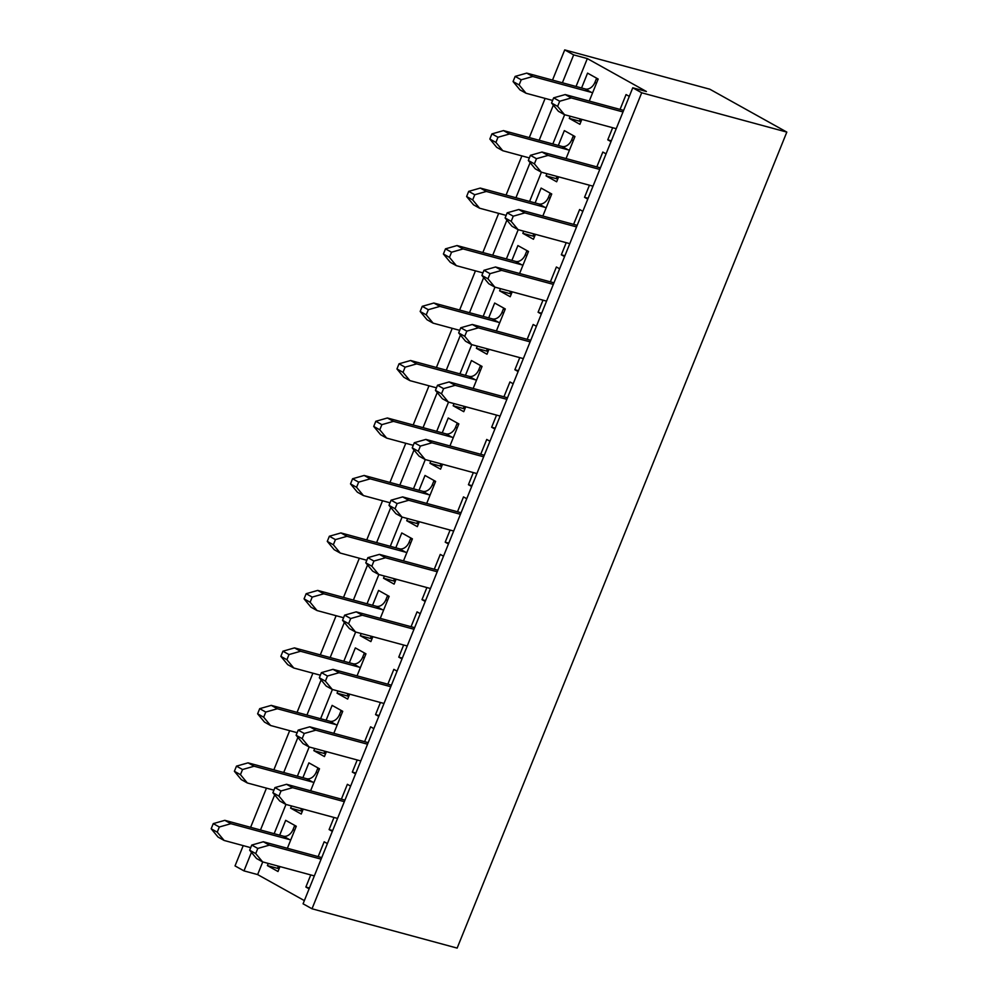 <?xml version="1.0" encoding="UTF-8"?>
<svg xmlns="http://www.w3.org/2000/svg" width="998" height="998" viewBox="0 0 998 998"><rect width="100%" height="100%" fill="white"/><g stroke="black" fill="none" stroke-linecap="round" stroke-linejoin="round"><path stroke-width="1.5" d="M581.871 119.386L579.888 124.301L569.284 118.388L570.157 116.217M581.572 87.974L587.56 73.128L598.176 79.042L589.269 101.072M558.655 176.858L556.659 181.773L546.056 175.873L546.941 173.689M558.344 145.458L564.344 130.613L574.948 136.526L566.053 158.557M535.427 234.343L533.443 239.258L522.84 233.345L523.713 231.174M535.128 202.931L541.116 188.086L551.732 193.999L542.825 216.03M512.211 291.815L510.215 296.73L499.611 290.83L500.497 288.647M511.899 260.403L517.9 245.57L528.503 251.471L519.609 273.514M488.983 349.3L486.999 354.215L476.395 348.302L477.269 346.119M488.683 317.888L494.671 303.043L505.287 308.956L496.38 330.987M465.767 406.772L463.771 411.687L453.167 405.774L454.053 403.604M465.455 375.36L471.455 360.528L482.059 366.428L473.152 388.471M442.538 464.257L440.555 469.172L429.951 463.259L430.824 461.076M442.239 432.845L448.227 418L458.843 423.913L449.936 445.944M419.31 521.729L417.326 526.645L406.722 520.731L407.608 518.561M419.01 490.317L425.011 475.472L435.615 481.385L426.707 503.416M396.094 579.202L394.11 584.117L383.506 578.216L384.38 576.033M395.794 547.802L401.782 532.957L412.399 538.858L403.491 560.901M372.865 636.687L370.882 641.602L360.278 635.689L361.164 633.505M372.566 605.275L378.566 590.429L389.17 596.342L380.263 618.373M349.649 694.159L347.666 699.074L337.05 693.173L337.935 690.99M349.35 662.747L355.338 647.914L365.954 653.815L357.047 675.858M326.421 751.644L324.437 756.559L313.834 750.646L314.707 748.463M326.121 720.232L332.122 705.386L342.726 711.3L333.819 733.33M303.205 809.116L301.221 814.031L290.605 808.118L291.491 805.947M302.893 777.704L308.893 762.859L319.497 768.772L310.603 790.803M279.976 866.601L277.993 871.504L267.389 865.603L268.262 863.42M279.677 835.189L285.678 820.344L296.281 826.257L287.374 848.288M576.046 86.477L587.323 58.583L646.417 91.504L632.757 87.799L641.702 92.789L312.012 908.779L457.146 948.1L786.823 132.098L641.702 92.789M304.365 900.608L257.634 874.585L262.748 861.923M274.151 833.692L285.964 804.45M297.379 776.207L309.193 746.966M320.595 718.735L332.409 689.493M343.823 661.262L355.637 632.021M367.039 603.778L378.853 574.536M390.268 546.305L402.082 517.064M413.484 488.82L425.298 459.579M436.712 431.348L448.526 402.107M459.941 373.863L471.755 344.622M483.157 316.391L494.971 287.15M506.385 258.919L518.199 229.677M529.601 201.434L541.415 172.192M552.83 143.962L564.643 114.72M309.118 888.844L305.875 887.047L310.765 874.934M318.162 856.621L324.163 841.788L327.394 843.584M332.334 831.371L329.103 829.563L333.993 817.462M341.391 799.149L347.379 784.303L350.622 786.112M355.562 773.887L352.319 772.09L357.209 759.977M364.607 741.676L370.607 726.831L373.851 728.627M378.778 716.414L375.547 714.605L380.438 702.505M387.835 684.191L393.836 669.346L397.067 671.155M402.007 658.93L398.763 657.133L403.654 645.02M411.051 626.719L417.052 611.874L420.295 613.683M425.223 601.457L421.992 599.648L426.882 587.548M434.28 569.234L440.28 554.401L443.511 556.198M448.451 543.985L445.208 542.176L450.098 530.075M457.496 511.762L463.496 496.917L466.74 498.726M471.667 486.5L468.436 484.704L473.326 472.59M480.724 454.277L486.725 439.444L489.956 441.241M494.896 429.028L491.652 427.219L496.542 415.118M503.94 396.805L509.941 381.96L513.184 383.768M518.112 371.543L514.881 369.747L519.771 357.633M527.169 339.332L533.169 324.487L536.4 326.284M541.34 314.071L538.097 312.262L542.987 300.161M550.385 281.848L556.385 267.002L559.629 268.811M564.556 256.586L561.325 254.789L566.215 242.676M573.613 224.375L579.613 209.53L582.844 211.339M587.785 199.113L584.541 197.305L589.444 185.204M596.829 166.891L602.829 152.058L606.073 153.854M611.001 141.641L607.77 139.832L612.66 127.732M620.057 109.418L626.058 94.573L629.289 96.382M562.385 82.784L573.663 54.878L564.718 49.9L709.852 89.221L786.823 132.098M257.634 874.585L243.974 870.88L251.446 852.367M243.225 845.618L235.029 865.902L243.974 870.88M632.757 87.799L303.068 903.801L312.012 908.779M573.663 54.878L587.323 58.583M260.49 829.987L274.675 794.895M283.719 772.514L297.903 737.422M306.935 715.03L321.119 679.937M330.163 657.557L344.347 622.465M353.392 600.072L367.563 564.98M376.608 542.6L390.792 507.508M399.836 485.128L414.008 450.023M423.052 427.643L437.236 392.551M446.281 370.171L460.452 335.079M469.497 312.686L483.681 277.594M492.725 255.214L506.897 220.121M515.941 197.741L530.125 162.637M539.169 140.256L553.341 105.164M564.718 49.9L552.518 80.102M545.12 98.415L529.289 137.587M521.892 155.888L506.073 195.059M498.676 213.372L482.845 252.544M475.447 270.845L459.629 310.016M452.231 328.33L436.4 367.489M429.003 385.802L413.184 424.973M405.787 443.274L389.956 482.446M382.558 500.759L366.74 539.93M359.342 558.231L343.512 597.403M336.114 615.716L320.296 654.888M312.898 673.188L297.067 712.36M289.669 730.673L273.851 769.832M266.454 788.146L250.623 827.317M278.267 868.547L267.389 865.603M309.455 888.008L305.875 887.047M301.483 811.075L290.605 808.118M332.671 830.536L329.103 829.563M324.712 753.59L313.834 750.646M355.899 773.051L352.319 772.09M347.928 696.117L337.05 693.173M379.115 715.578L375.547 714.605M371.156 638.633L360.278 635.689M402.344 658.106L398.763 657.133M394.372 581.16L383.506 578.216M425.56 600.621L421.992 599.648M417.601 523.676L406.722 520.731M448.788 543.149L445.208 542.176M440.817 466.203L429.951 463.259M472.004 485.664L468.436 484.704M464.045 408.731L453.167 405.774M495.233 428.192L491.652 427.219M487.261 351.246L476.395 348.302M518.449 370.707L514.881 369.747M510.489 293.774L499.611 290.83M541.677 313.235L538.097 312.262M533.705 236.289L522.84 233.345M564.893 255.762L561.325 254.789M556.934 178.817L546.056 175.873M588.121 198.278L584.541 197.305M580.15 121.332L569.284 118.388M611.35 140.805L607.77 139.832M290.83 839.742A9.019 6.387 -60.9 0 1 289.47 839.567L230.887 823.699L219.323 826.993L217.24 832.157L211.177 828.777L218.063 837.072L224.126 840.453L250.698 847.651M217.24 832.157L224.126 840.453M278.255 866.127L278.118 866.476A2.183 1.547 119.1 0 0 278.567 868.796A2.183 1.547 119.1 0 0 278.854 868.909M219.323 826.993L213.26 823.624L211.177 828.777M294.797 825.421A2.183 1.547 119.1 0 0 294.447 826.045L293.013 829.6A9.019 6.387 -60.9 0 1 283.407 836.199L224.824 820.331L213.26 823.624M230.887 823.699L224.824 820.331M321.106 859.153L269.373 845.144L257.808 848.437L255.725 853.589L249.662 850.221L256.548 858.517L262.611 861.885L314.345 875.907M255.725 853.589L262.611 861.885M257.808 848.437L251.746 845.069L249.662 850.221M321.743 857.594L263.322 841.763L251.746 845.069M269.373 845.144L263.322 841.763M314.058 782.27A9.019 6.387 -60.9 0 1 312.686 782.095L254.116 766.227L242.539 769.52L240.456 774.673L234.393 771.292L241.279 779.588L247.342 782.968L273.926 790.167M240.456 774.673L247.342 782.968M301.483 808.654L301.334 809.004A2.183 1.547 119.1 0 0 301.795 811.312A2.183 1.547 119.1 0 0 302.082 811.424M242.539 769.52L236.476 766.14L234.393 771.292M318.013 767.949A2.183 1.547 119.1 0 0 317.676 768.572L316.241 772.115A9.019 6.387 -60.9 0 1 306.623 778.714L248.053 762.846L236.476 766.14M254.116 766.227L248.053 762.846M344.335 801.681L292.601 787.672L281.024 790.965L278.941 796.117L272.891 792.736L279.777 801.032L285.84 804.413L337.561 818.422M278.941 796.117L285.84 804.413M281.024 790.965L274.961 787.584L272.891 792.736M344.959 800.122L286.538 784.291L274.961 787.584M292.601 787.672L286.538 784.291M337.274 724.785A9.019 6.387 -60.9 0 1 335.914 724.61L277.332 708.742L265.767 712.048L263.684 717.2L257.621 713.82L264.507 722.115L270.57 725.496L297.142 732.694M263.684 717.2L270.57 725.496M324.699 751.17L324.562 751.519A2.183 1.547 119.1 0 0 325.011 753.839A2.183 1.547 119.1 0 0 325.298 753.952M265.767 712.048L259.705 708.667L257.621 713.82M341.241 710.464A2.183 1.547 119.1 0 0 340.892 711.1L339.457 714.643A9.019 6.387 -60.9 0 1 329.851 721.242L271.269 705.374L259.705 708.667M277.332 708.742L271.269 705.374M367.551 744.209L315.817 730.187L304.253 733.48L302.169 738.632L296.107 735.264L302.993 743.56L309.056 746.941L360.789 760.95M302.169 738.632L309.056 746.941M304.253 733.48L298.19 730.112L296.107 735.264M368.187 742.637L309.767 726.818L298.19 730.112M315.817 730.187L309.767 726.818M360.503 667.313A9.019 6.387 -60.9 0 1 359.13 667.138L300.56 651.27L288.983 654.563L286.9 659.715L280.837 656.347L287.723 664.643L293.786 668.011L320.37 675.209M286.9 659.715L293.786 668.011M347.928 693.697L347.778 694.047A2.183 1.547 119.1 0 0 348.24 696.367A2.183 1.547 119.1 0 0 348.527 696.479M288.983 654.563L282.921 651.195L280.837 656.347M364.457 652.991A2.183 1.547 119.1 0 0 364.12 653.615L362.686 657.158A9.019 6.387 -60.9 0 1 353.067 663.757L294.497 647.889L282.921 651.195M300.56 651.27L294.497 647.889M390.779 686.724L339.046 672.714L327.469 676.008L325.385 681.16L319.335 677.779L326.221 686.075L332.284 689.456L384.005 703.465M325.385 681.16L332.284 689.456M327.469 676.008L321.418 672.627L319.335 677.779M391.403 685.164L332.983 669.334L321.418 672.627M339.046 672.714L332.983 669.334M383.719 609.828A9.019 6.387 -60.9 0 1 382.359 609.666L323.776 593.798L312.212 597.091L310.129 602.243L304.066 598.862L310.952 607.158L317.015 610.539L343.586 617.737M310.129 602.243L317.015 610.539M371.144 636.213L371.006 636.562A2.183 1.547 119.1 0 0 371.456 638.882A2.183 1.547 119.1 0 0 371.743 638.994M312.212 597.091L306.149 593.71L304.066 598.862M387.686 595.507A2.183 1.547 119.1 0 0 387.336 596.143L385.902 599.686A9.019 6.387 -60.9 0 1 376.296 606.285L317.713 590.417L306.149 593.71M323.776 593.798L317.713 590.417M413.995 629.251L362.262 615.23L350.697 618.535L348.614 623.688L342.551 620.307L349.437 628.603L355.5 631.984L407.234 645.993M348.614 623.688L355.5 631.984M350.697 618.535L344.634 615.155L342.551 620.307M414.632 627.68L356.211 611.861L344.634 615.155M362.262 615.23L356.211 611.861M406.947 552.356A9.019 6.387 -60.9 0 1 405.575 552.181L347.005 536.313L335.428 539.606L333.344 544.758L327.282 541.39L334.18 549.686L340.231 553.054L366.815 560.265M333.344 544.758L340.231 553.054M394.372 578.74L394.222 579.09A2.183 1.547 119.1 0 0 394.684 581.41A2.183 1.547 119.1 0 0 394.971 581.522M335.428 539.606L329.365 536.238L327.282 541.39M410.902 538.034A2.183 1.547 119.1 0 0 410.565 538.658L409.13 542.201A9.019 6.387 -60.9 0 1 399.512 548.813L340.942 532.932L329.365 536.238M347.005 536.313L340.942 532.932M437.224 571.767L385.49 557.757L373.913 561.051L371.842 566.203L365.779 562.835L372.666 571.13L378.729 574.499L430.45 588.521M371.842 566.203L378.729 574.499M373.913 561.051L367.863 557.67L365.779 562.835M437.848 570.207L379.427 554.377L367.863 557.67M385.49 557.757L379.427 554.377M430.163 494.871A9.019 6.387 -60.9 0 1 428.803 494.709L370.221 478.84L358.656 482.134L356.573 487.286L350.51 483.905L357.396 492.201L363.459 495.582L390.031 502.78M356.573 487.286L363.459 495.582M417.588 521.268L417.451 521.605A2.183 1.547 119.1 0 0 417.9 523.925A2.183 1.547 119.1 0 0 418.187 524.037M358.656 482.134L352.593 478.753L350.51 483.905M434.13 480.562A2.183 1.547 119.1 0 0 433.781 481.186L432.346 484.729A9.019 6.387 -60.9 0 1 422.74 491.328L364.158 475.46L352.593 478.753M370.221 478.84L364.158 475.46M460.44 514.294L408.718 500.272L397.142 503.578L395.058 508.731L388.995 505.35L395.882 513.646L401.945 517.026L453.678 531.036M395.058 508.731L401.945 517.026M397.142 503.578L391.079 500.198L388.995 505.35M461.076 512.735L402.656 496.904L391.079 500.198M408.718 500.272L402.656 496.904M453.391 437.398A9.019 6.387 -60.9 0 1 452.019 437.224L393.449 421.356L381.872 424.649L379.789 429.814L373.726 426.433L380.625 434.729L386.675 438.11L413.259 445.308M379.789 429.814L386.675 438.11M440.817 463.783L440.667 464.132A2.183 1.547 119.1 0 0 441.128 466.453A2.183 1.547 119.1 0 0 441.415 466.565M381.872 424.649L375.809 421.281L373.726 426.433M457.346 423.077A2.183 1.547 119.1 0 0 457.009 423.701L455.575 427.256A9.019 6.387 -60.9 0 1 445.956 433.856L387.386 417.987L375.809 421.281M393.449 421.356L387.386 417.987M483.668 456.81L431.934 442.8L420.358 446.094L418.287 451.246L412.224 447.877L419.11 456.173L425.173 459.542L476.894 473.563M418.287 451.246L425.173 459.542M420.358 446.094L414.307 442.725L412.224 447.877M484.292 455.25L425.872 439.419L414.307 442.725M431.934 442.8L425.872 439.419M476.607 379.926A9.019 6.387 -60.9 0 1 475.248 379.751L416.665 363.883L405.101 367.177L403.017 372.329L396.954 368.961L403.841 377.256L409.904 380.625L436.475 387.823M403.017 372.329L409.904 380.625M464.033 406.311L463.895 406.66A2.183 1.547 119.1 0 0 464.344 408.98A2.183 1.547 119.1 0 0 464.631 409.08M405.101 367.177L399.038 363.796L396.954 368.961M480.574 365.605A2.183 1.547 119.1 0 0 480.225 366.229L478.791 369.771A9.019 6.387 -60.9 0 1 469.185 376.371L410.602 360.503L399.038 363.796M416.665 363.883L410.602 360.503M506.884 399.337L455.163 385.328L443.586 388.621L441.503 393.773L435.44 390.393L442.326 398.689L448.389 402.069L500.123 416.079M441.503 393.773L448.389 402.069M443.586 388.621L437.523 385.24L435.44 390.393M507.52 397.778L449.1 381.947L437.523 385.24M455.163 385.328L449.1 381.947M499.836 322.441A9.019 6.387 -60.9 0 1 498.464 322.267L439.893 306.398L428.317 309.704L426.233 314.857L420.17 311.476L427.069 319.772L433.12 323.152L459.704 330.35M426.233 314.857L433.12 323.152M487.261 348.826L487.111 349.175A2.183 1.547 119.1 0 0 487.573 351.496A2.183 1.547 119.1 0 0 487.86 351.608M428.317 309.704L422.254 306.324L420.17 311.476M503.79 308.12A2.183 1.547 119.1 0 0 503.454 308.756L502.019 312.299A9.019 6.387 -60.9 0 1 492.401 318.898L433.831 303.03L422.254 306.324M439.893 306.398L433.831 303.03M530.113 341.865L478.379 327.843L466.815 331.136L464.731 336.301L458.668 332.92L465.555 341.216L471.617 344.597L523.351 358.606M464.731 336.301L471.617 344.597M466.815 331.136L460.752 327.768L458.668 332.92M530.749 340.293L472.316 324.475L460.752 327.768M478.379 327.843L472.316 324.475M523.052 264.969A9.019 6.387 -60.9 0 1 521.692 264.794L463.109 248.926L451.545 252.22L449.462 257.372L443.399 254.003L450.285 262.299L456.348 265.668L482.92 272.878M449.462 257.372L456.348 265.668M510.477 291.354L510.34 291.703A2.183 1.547 119.1 0 0 510.789 294.023A2.183 1.547 119.1 0 0 511.076 294.136M451.545 252.22L445.482 248.851L443.399 254.003M527.019 250.648A2.183 1.547 119.1 0 0 526.67 251.271L525.235 254.814A9.019 6.387 -60.9 0 1 515.629 261.414L457.047 245.545L445.482 248.851M463.109 248.926L457.047 245.545M553.329 284.38L501.607 270.371L490.03 273.664L487.947 278.816L481.884 275.436L488.771 283.731L494.833 287.112L546.567 301.134M487.947 278.816L494.833 287.112M490.03 273.664L483.968 270.283L481.884 275.436M553.965 282.821L495.544 266.99L483.968 270.283M501.607 270.371L495.544 266.99M546.28 207.484A9.019 6.387 -60.9 0 1 544.908 207.322L486.338 191.454L474.761 194.747L472.678 199.899L466.615 196.519L473.514 204.815L479.564 208.195L506.148 215.393M472.678 199.899L479.564 208.195M533.705 233.869L533.556 234.218A2.183 1.547 119.1 0 0 534.017 236.538A2.183 1.547 119.1 0 0 534.304 236.651M474.761 194.747L468.698 191.367L466.615 196.519M550.235 193.163A2.183 1.547 119.1 0 0 549.898 193.799L548.463 197.342A9.019 6.387 -60.9 0 1 538.845 203.941L480.275 188.073L468.698 191.367M486.338 191.454L480.275 188.073M576.557 226.908L524.823 212.886L513.259 216.192L511.176 221.344L505.113 217.963L511.999 226.259L518.062 229.64L569.796 243.649M511.176 221.344L518.062 229.64M513.259 216.192L507.196 212.811L505.113 217.963M577.193 225.336L518.76 209.518L507.196 212.811M524.823 212.886L518.76 209.518M569.496 150.012A9.019 6.387 -60.9 0 1 568.136 149.837L509.554 133.969L497.99 137.262L495.906 142.415L489.843 139.046L496.73 147.342L502.792 150.723L529.364 157.921M495.906 142.415L502.792 150.723M556.921 176.397L556.784 176.746A2.183 1.547 119.1 0 0 557.233 179.066A2.183 1.547 119.1 0 0 557.52 179.178M497.99 137.262L491.927 133.894L489.843 139.046M573.463 135.691A2.183 1.547 119.1 0 0 573.114 136.314L571.679 139.857A9.019 6.387 -60.9 0 1 562.074 146.469L503.491 130.601L491.927 133.894M509.554 133.969L503.491 130.601M599.773 169.423L548.052 155.414L536.475 158.707L534.392 163.859L528.329 160.491L535.215 168.787L541.278 172.155L593.012 186.177M534.392 163.859L541.278 172.155M536.475 158.707L530.412 155.326L528.329 160.491M600.409 167.864L541.989 152.033L530.412 155.326M548.052 155.414L541.989 152.033M592.725 92.54A9.019 6.387 -60.9 0 1 591.352 92.365L532.782 76.497L521.206 79.79L519.122 84.942L513.072 81.562L519.958 89.857L526.021 93.238L552.593 100.436M519.122 84.942L526.021 93.238M580.15 118.924L580 119.273A2.183 1.547 119.1 0 0 580.462 121.581A2.183 1.547 119.1 0 0 580.749 121.694M521.206 79.79L515.143 76.409L513.072 81.562M596.679 78.218A2.183 1.547 119.1 0 0 596.342 78.842L594.908 82.385A9.019 6.387 -60.9 0 1 585.29 88.984L526.719 73.116L515.143 76.409M532.782 76.497L526.719 73.116M623.001 111.951L571.268 97.941L559.703 101.235L557.62 106.387L551.557 103.006L558.443 111.302L564.506 114.683L616.24 128.692M557.62 106.387L564.506 114.683M559.703 101.235L553.641 97.854L551.557 103.006M623.638 110.391L565.205 94.561L553.641 97.854M571.268 97.941L565.205 94.561M279.677 867.349L278.118 866.476M289.47 839.567L283.407 836.199M296.007 826.918L294.447 826.045M294.572 830.461L293.013 829.6M302.905 809.865L301.334 809.004M312.686 782.095L306.623 778.714M319.235 769.446L317.676 768.572M317.801 772.988L316.241 772.115M326.121 752.392L324.562 751.519M335.914 724.61L329.851 721.242M342.451 711.961L340.892 711.1M341.029 715.504L339.457 714.643M349.35 694.92L347.778 694.047M359.13 667.138L353.067 663.757M365.68 654.488L364.12 653.615M364.245 658.031L362.686 657.158M372.566 637.435L371.006 636.562M382.359 609.666L376.296 606.285M388.896 597.016L387.336 596.143M387.474 600.559L385.902 599.686M395.794 579.963L394.222 579.09M405.575 552.181L399.512 548.813M412.124 539.531L410.565 538.658M410.689 543.074L409.13 542.201M419.01 522.478L417.451 521.605M428.803 494.709L422.74 491.328M435.34 482.059L433.781 481.186M433.918 485.602L432.346 484.729M442.239 465.006L440.667 464.132M452.019 437.224L445.956 433.856M458.569 424.574L457.009 423.701M457.134 428.117L455.575 427.256M465.455 407.521L463.895 406.66M475.248 379.751L469.185 376.371M481.784 367.102L480.225 366.229M480.362 370.645L478.791 369.771M488.683 350.049L487.111 349.175M498.464 322.267L492.401 318.898M505.013 309.617L503.454 308.756M503.578 313.172L502.019 312.299M511.899 292.576L510.34 291.703M521.692 264.794L515.629 261.414M528.229 252.145L526.67 251.271M526.807 255.688L525.235 254.814M535.128 235.091L533.556 234.218M544.908 207.322L538.845 203.941M551.457 194.672L549.898 193.799M550.023 198.215L548.463 197.342M558.344 177.619L556.784 176.746M568.136 149.837L562.074 146.469M574.686 137.188L573.114 136.314M573.251 140.73L571.679 139.857M581.572 120.134L580 119.273M591.352 92.365L585.29 88.984M597.902 79.715L596.342 78.842M596.467 83.258L594.908 82.385"/></g></svg>
